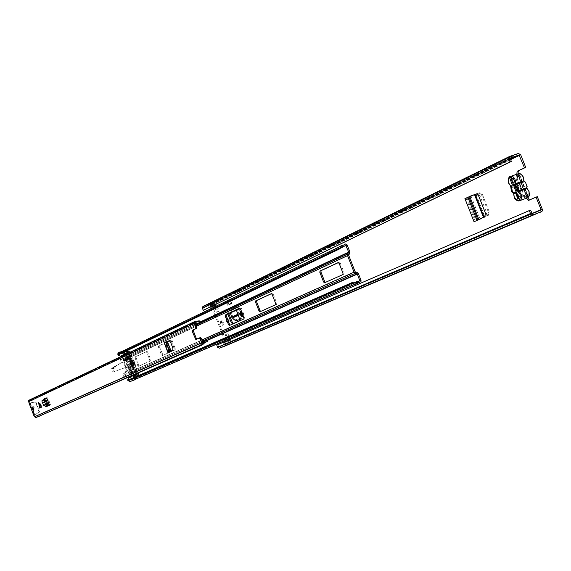 <?xml version="1.0" encoding="UTF-8"?>
<svg xmlns="http://www.w3.org/2000/svg" width="571" height="571" viewBox="0 0 571 571"><rect width="100%" height="100%" fill="white"/><g stroke="black" fill="none" stroke-linecap="round" stroke-linejoin="round"><path stroke-width="0.43" stroke-dasharray="2.85 2.14" d="M518.718 197.837L520.167 198.116L522.194 195.739L526.255 196.124L518.282 175.982L518.054 175.226L519.275 174.797L517.99 173.72M518.211 196.552L518.896 196.246L521.202 197.652L523.236 195.275L527.297 195.66L526.255 196.124L526.69 196.56L528.289 195.924L527.297 195.66L519.31 175.504L519.917 174.776L518.318 175.411M513.586 193.319L514.221 193.198C515.927 190.657 515.327 188.68 512.437 187.267L510.981 188.601M515.435 192.762C517.14 190.222 516.548 188.252 513.65 186.838L513.136 186.967C511.438 189.508 512.037 191.478 514.928 192.884L515.435 192.762M242.611 316.398L243.025 316.491L243.467 313.722L241.483 311.274L240.883 311.737L240.434 309.696L239.413 310.067L239.121 308.882L236.408 310.139M222.533 325.277L223.011 324.221L222.619 322.458L221.891 321.38L220.884 321.045L220.406 322.094L220.627 323.422L221.534 324.935L222.533 325.277M223.525 324.913L224.003 323.857L223.611 322.094L222.883 321.016L221.876 320.681L221.398 321.73L221.619 323.05L222.526 324.571L223.525 324.913M227.315 318.582L226.195 318.154L226.252 321.473L227.936 323.229L228.65 322.008M227.194 317.79L226.994 320.445L228.935 322.858L229.349 320.153L227.194 317.79M228.685 313.529L227.85 311.388L229.399 311.366L231.519 312.694L231.769 313.7L230.763 314.064M233.56 323.479L232.825 323.807M239.278 320.909L233.825 323.436M240.284 320.538L240.512 318.297L239.499 318.668M240.434 309.696L240.177 308.683L238.043 307.334L236.48 307.355L240.512 318.297M228.379 340.138L229.135 342.093L230.948 341.315L227.986 333.685L226.18 334.478L228.007 339.174M215.346 306.563L217.43 311.93L219.214 311.088L216.252 303.465L214.475 304.329L214.939 305.521M526.398 198.244L526.64 196.916L527.861 196.474L527.633 197.894M529.481 200.028L537.304 196.681M226.516 345.498L227.122 343.663L212.034 304.793L210.242 303.829L203.155 306.377M484.915 216.338L475.229 221.312L482.945 218.122L487.448 215.61L488.441 212.284L489.326 212.005L488.333 215.331L482.945 218.122M486.107 215.902L486.642 212.733L485.45 213.161M478.577 195.76L479.768 195.339L486.642 212.733M479.768 195.339L477.613 193.476L476.128 193.954M476.314 193.904L477.277 193.548M472.588 195.346L467.363 197.602M231.655 303.636L228.707 305.028L226.965 300.539L229.906 299.125L231.655 303.636L230.655 298.854L227.722 300.267L228.707 305.028M226.401 302.045L226.951 301.852L227.665 305.285L226.401 302.045L229.885 300.439L230.605 303.886L229.342 300.632M227.665 305.285L230.605 303.886M227.715 313.979L226.851 311.752L228.45 312.929L230.399 312.737M236.344 309.974L235.466 307.719L237.086 308.918L238.492 308.483L239.121 308.882M215.538 304.536L215.26 303.822L213.483 304.686L213.989 305.985M214.389 307.02L216.438 312.294L218.215 311.452L216.166 306.163M227.408 340.559L228.15 342.464L229.956 341.694L229.214 339.774M228.843 338.817L226.994 334.056L225.188 334.849L227.037 339.595M516.819 174.226L518.054 175.226L526.69 196.56M216.766 345.134L217.765 344.763L218.943 347.068L225.995 344.413L225.16 341.522M224.781 340.566L214.967 315.278M214.882 315.049L212.176 308.083M211.691 306.827L210.678 304.957L203.59 307.505L204.275 309.989M224.21 343.956L226.009 343.185M227.137 341.237L222.94 343.428L229.278 340.43L230.948 341.315M209.486 306.106L213.012 304.843L209.514 306.106L208.779 306.127L210.549 305.271L211.284 305.242L209.514 306.106M209.95 307.241L208.929 307.312L210.699 306.456L211.72 306.384M229.135 342.093L227.643 341.165L225.331 342.015M224.503 346.262L539.024 212.776M530.545 210.121L217.765 344.763M512.408 155.498L205.389 305.578M516.027 154.263L208.308 304.529M539.138 212.598L535.834 214.004M215.767 305.128L216.252 303.465M219.214 311.088L218.215 311.452M217.43 311.93L216.438 312.294M214.475 304.329L214.025 305.963M226.18 334.478L225.188 334.849M227.986 333.685L226.994 334.056M210.699 306.456L210.549 305.271M208.929 307.312L208.779 306.127M224.746 342.65L225.438 343.635M222.94 343.428L223.639 344.406M511.416 179.401L513.679 178.509L516.198 178.323L519.31 175.504L517.226 177.845L512.565 178.552L512.587 180.308L514.428 184.975M519.91 174.769L518.254 175.333M519.81 174.733L519.275 174.797L527.861 196.474L528.261 196.074L526.712 196.674M518.896 196.246L517.176 191.913M242.582 314.45L243.881 316.884L237.293 319.86L234.974 319.011L232.847 317.205L231.769 313.7M243.881 316.884L243.232 317.804L239.692 319.396M237.764 310.667L236.758 311.038M243.232 317.804L242.711 316.084M241.347 314.828L240.127 313.222L239.413 310.067M474.044 221.741L481.753 218.557M473.78 194.925L479.933 192.705L482.388 194.447L489.326 212.005M482.388 194.447L481.51 194.754L488.441 212.284M480.061 219.171L478.969 219.814M481.51 194.754L479.055 193.012L476.464 193.897M226.951 301.852L229.885 300.439M226.965 300.539L227.722 300.267M229.906 299.125L230.655 298.854M527.119 186.51L526.698 187.623M522.601 187.631L517.854 189.329L517.833 187.466L516.598 186.16L521.352 184.469L522.579 185.775L522.601 187.631L525.606 189.922L526.662 187.98M526.776 186.803L526.269 184.276L524.927 182.135L525.363 182.07M513.379 185.389L515.52 186.51L515.42 188.566L516.869 189.922L516.034 192.106M517.519 173.984L516.312 175.69L516.048 178.216L516.569 180.379L518.504 183.163L510.752 185.91L511.066 186.71L518.818 183.955L521.28 190.172L513.536 192.941L513.193 192.62M529.417 194.04C528.054 198.301 525.934 198.294 523.057 194.012L522.358 189.929L524.585 190.436L521.209 188.102L520.274 184.818L520.966 181.307L518.911 176.118L519.945 175.64L522.015 180.879L521.352 184.469M525.606 189.922L527.675 195.161L526.64 195.625L524.585 190.436M519.317 184.847L519.653 184.554L521.494 189.201L521.059 189.258M524.057 181.407L522.015 180.879M520.966 181.307L519.767 183.377L517.512 180.001C516.705 174.526 518.29 172.999 522.244 175.433M515.52 186.51L520.274 184.818M511.195 178.83L518.911 176.118M516.869 189.922L521.616 188.223M517.876 198.787L526.64 195.625M518.911 198.33L527.675 195.161M511.152 178.73L519.945 175.64M522.358 189.929L521.494 189.201M519.653 184.554L519.767 183.377M524.228 181.542L524.927 182.135M128.967 357.76L129.853 355.076L128.361 355.854L127.383 357.375L127.319 358.524L132.158 371.064L134.835 372.42L136.305 371.785L133.814 370.329L133.221 368.773L133.493 367.867L130.352 359.73L129.567 359.309L128.967 357.76L196.56 326.177M129.082 379.651L131.487 379.715L134.763 378.473L132.85 373.334L130.224 371.928L125.399 359.423L126.419 356.668L124.499 351.693L121.095 352.771L119.553 353.649L119.339 354.377M146.811 352.457L146.112 351.772L134.856 356.996L137.761 365.604L138.446 366.282L149.759 361.207L149.795 360.187L146.811 352.457L147.746 352.114L147.04 351.429L135.777 356.661L138.674 365.262L139.36 365.94L150.687 360.865L150.723 359.837L147.746 352.114M167.481 341.851L158.495 346.019L158.452 347.068L161.486 354.919L162.207 355.626L174.312 350.194L174.369 349.124L171.279 341.137L170.615 340.409L169.658 340.837M129.881 357.417L130.838 355.812L130.788 354.805L129.424 355.455L128.232 358.188L133.072 370.729L135.784 371.992L137.183 371.378L134.727 369.987L134.135 368.438L134.406 367.524L131.266 359.395L130.481 358.973L129.881 357.417L348.667 255.23M135.634 379.03L133.757 372.991L131.137 371.585L126.312 359.088L127.333 356.34L125.406 351.358L123.393 350.979L121.066 351.715L121.095 352.771L340.245 247.586M167.517 341.929L159.437 345.676L159.395 346.725L163.078 355.29L175.268 349.837L175.326 348.774L172.228 340.787L171.571 340.059L169.737 340.894M230.199 325.127L244.895 318.611L244.995 317.426L241.597 308.683L240.848 307.905L239.956 308.297M260.726 311.431L276.6 304.393L276.721 303.151L273.181 294.065L272.388 293.266L271.475 293.665M325.427 282.402L343.935 274.194L344.106 272.831L340.266 263.024L339.381 262.175L338.425 262.589M356.697 283.587L135.627 379.051M354.648 282.945L131.487 379.715L132.179 380.522L356.768 283.516M127.904 379.522L128.91 379.108M129.688 377.46L130.202 377.688L135.563 375.34M129.203 379.594L131.401 379.487L131.573 378.43L134.135 376.667L132.85 373.334L130.488 372.613L125.135 358.738L126.419 356.668L125.135 353.342L119.632 353.613L119.46 354.32M122.03 353.677L126.626 351.479L124.985 350.78L124.05 352.121M130.609 358.274L129.66 355.39L131.03 354.741L132.258 357.503L130.609 358.274L130.167 359.387L132.215 358.274L132.258 357.503M129.41 359.666L131.059 358.902L134.613 368.109L132.957 368.859L129.41 359.666L130.167 359.387M128.703 357.068L129.774 355.205L128.382 355.854L127.055 357.839L132.422 371.75L134.72 372.363L136.134 371.75L134.085 371.014L128.703 357.068L129.76 356.575L131.044 354.491L130.181 352.264M130.488 372.613L132.422 371.75M125.135 358.738L127.055 357.839M126.933 360.13L129.139 359.109L124.557 361.008L123.293 360.965L124.557 361.008L126.555 359.866L125.677 357.603L122.558 359.066L123.293 360.965L123.657 360.358L123.093 358.895L124.428 356.782L129.738 354.277L128.454 356.361L134.313 371.55L136.69 372.278L137.176 373.541M131.801 375.896L131.323 374.647L128.96 373.926L123.721 360.351L123.514 361.079L123.721 360.351L126.919 360.137M128.96 373.926L134.313 371.55M123.093 358.895L129.267 358.352L123.557 361.015L122.594 358.916L128.454 356.361M122.665 358.831L128.14 356.504L125.898 357.51L126.776 359.78L129.146 358.909L128.268 356.639M127.233 357.503L127.297 356.697L126.598 357.025L126.541 357.824L127.233 357.503L126.826 358.167L132.137 371.949L131.437 372.256L132.786 373.056L133.486 372.742L132.9 372.178L132.201 372.492M132.137 371.949L132.9 372.178M126.541 357.824L126.127 358.495L126.826 358.167M131.437 372.256L126.127 358.495M133.486 372.742L135.691 378.466L134.992 378.773L132.786 373.056M129.153 352.75L129.738 354.277M124.428 356.782L123.843 355.269M123.736 354.991L121.537 355.226L126.833 352.707M125.135 353.342L129.753 351.144M197.409 323.272L131.044 354.491M129.774 355.205L131.03 354.741L129.774 355.205M134.085 371.014L135.149 370.543L134.071 367.753L135.955 366.91L133.307 368.038L130.067 359.644L130.83 359.359L129.76 356.575M130.83 359.359L130.067 359.644M135.955 366.91L132.708 358.495M207.223 340.452L132.85 373.334L137.518 371.264L135.149 370.543M138.218 373.084L137.518 371.264M134.135 376.667L138.81 374.626M131.573 378.43L136.241 376.396M133.857 377.567L136.069 377.46L136.262 376.525M133.65 375.718L135.041 375.111M130.202 377.688L131.994 376.453M131.323 374.647L136.69 372.278M133.307 368.038L134.071 367.753M126.598 357.025L124.399 351.315L125.092 350.979L127.297 356.697M123.357 358.502L123.95 360.03L126.077 359.252L125.463 357.667L123.415 358.417M119.182 352.214L124.007 350.423L118.761 352.421M123.315 350.758L124.399 351.315M134.992 378.773L134.62 379.858M125.463 357.667C125.727 363.677 127.74 368.895 131.501 373.313L129.453 374.076M131.501 373.313L130.887 371.728L128.768 372.52L129.353 374.048M129.331 374.055C125.62 369.658 123.621 364.476 123.336 358.517M128.582 380.272L128.868 380.75M135.734 379.03L135.691 378.466M125.092 350.979L124.285 350.38M118.44 353.692L118.54 354.234M128.768 372.52L125.47 366.682L123.95 360.03M126.077 359.252L127.59 365.897L130.887 371.728M136.026 371.885L134.799 369.123L136.462 368.381L137.411 371.271L134.749 372.356M131.059 358.902L131.822 358.617M136.462 368.381L135.377 367.831L133.714 368.573L134.799 369.123M134.613 368.109L135.377 367.831M132.957 368.859L133.714 368.573M39.827 403.147L41.547 406.002L40.434 406.509L39.827 403.147L40.577 406.459L41.69 405.952L39.941 403.105M132.522 363.142L132.336 365.19L131.102 363.791L131.287 361.75L132.522 363.142M32.99 407.416L33.311 406.588L34.431 407.972L34.374 409.892L33.739 409.428M170.85 351.108L167.11 341.451L164.084 342.657M45.023 399.436L45.202 400.107L44.231 400.471L46.508 406.552M44.231 400.471L44.017 399.5M171.136 351.179L173.927 349.83L173.998 347.696L171.693 341.736L170.358 340.28L168.409 340.973M167.289 341.494L165.997 341.851M172.256 350.758L170.336 351.536M200.457 337.554L195.896 339.517M197.123 321.858L191.463 324.642L192.227 324.756L194.954 323.222L195.253 322.422L194.04 321.973L32.59 398.558L30.798 399.964L32.247 400.449L29.613 401.135L30.099 402.805L35.373 416.395L37.95 415.324L37.186 416.637L38.664 416.409M48.428 402.327L49.406 401.963L48.121 398.758L47.115 397.566L46.251 397.944M45.202 400.107L47.479 406.188L45.987 405.196L44.567 405.203L42.575 400.171M49.406 401.963L50.505 404.825L49.006 403.825M203.19 344.085L39.963 415.538L37.95 415.324M200.164 345.412L201.056 343.956L203.412 343.228L203.162 343.899L203.369 342.486L203.454 343.592L202.141 343.028L200.464 343.207L199.108 344.37L35.83 416.466M36.223 417.487L37.186 416.637M202.355 344.449L199.729 345.605M30.798 399.964L192.334 323.407L194.04 321.973L196.338 323.778L195.253 322.422L33.582 398.893L32.59 398.558M32.247 400.449L33.582 398.893M30.177 399.928L29.328 400.028M197.273 321.894L192.984 323.55L191.777 323.336M29.164 403.205L29.842 402.998L34.46 415.053L39.106 412.176L35.752 402.598L34.91 402.098L29.842 402.998L30.206 402.826L34.831 414.889L33.81 415.324L39.478 412.012L36.116 402.427L35.281 401.927L29.142 403.155M30.092 402.812L34.752 414.967M196.074 323.45L194.44 322.165M191.885 324.442L192.777 324.87L195.853 324.357M29.977 400.97L195.339 322.915M207.202 340.095L203.333 341.808L203.412 343.228L204.761 342.636M202.569 341.686L199.971 343.178L199.529 344.177L203.397 342.472L203.162 341.765M203.105 342.564L199.686 343.856M43.275 404.496L44.252 404.132M45.416 403.697L46.387 403.333M167.339 341.358L168.459 340.951M134.677 362.3L134.342 365.883L132.179 363.441L132.515 359.858L134.677 362.3M133.6 362.699L133.264 366.282L131.102 363.841L131.437 360.258L133.6 362.699M127.825 366.696L128.753 367.653L128.768 369.023L122.715 374.041L123.593 376.353L133.714 367.674L133.65 362.628L130.474 359.045L120.317 359.494L121.623 362.621L114.15 366.789L113.115 368.616L111.673 368.238L111.859 370.458L113.208 371.942L129.503 366.082L130.359 367.06L130.374 368.423L124.307 373.448L125.327 375.704L135.327 367.074L135.263 362.035L132.087 358.445L128.582 358.602L122.872 361.272L123.222 362.028L114.15 366.789M131.922 363.463L132.665 364.305L132.779 363.077L132.037 362.235L131.922 363.463L132.037 362.235L132.779 363.077L132.665 364.305L131.922 363.463M131.244 364.755L130.795 363.905L130.98 361.864L132.215 363.256L132.122 364.505L131.387 363.663L131.501 362.435L132.236 363.277L132.029 365.304L131.301 364.826M132.087 358.445L130.474 359.045L132.087 358.445M112.623 368.352L114.207 367.767L113.258 367.653L113.172 369.002L113.857 370.65L114.785 371.357L129.431 366.097M114.207 367.767L114.7 368.031L113.436 368.331M113.865 367.16L115.449 366.575L115.021 367.745M115.449 366.575L115.735 366.204M129.267 358.352L128.582 358.602M124.307 373.448L122.715 374.041M123.222 362.028L121.623 362.621M123.557 361.015L122.872 361.272M131.08 363.777L131.194 362.549L131.93 363.392L131.815 364.619L131.08 363.777M131.194 363.798L131.501 360.472L133.507 362.742L133.2 366.068L131.194 363.798M132.265 363.399L132.579 360.08L134.585 362.342L134.271 365.668L132.265 363.399M523.065 195.66L524.099 195.196M226.994 320.445L225.995 320.809M236.48 307.355L227.85 311.388M542.264 209.186L227.122 343.663M520.738 154.877L212.034 304.793M466.1 198.194L475.229 221.312M235.466 307.719L226.851 311.752M510.56 159.652L211.034 305.15M533.157 213.004L226.13 344.035M528.667 200.385L529.881 199.943M223.668 342.871L225.474 342.093M225.217 342.065L227.022 341.287M211.62 306.406L209.85 307.262M227.472 341.208L229.278 340.43M206.081 306.606L510.117 158.538L203.454 307.876M510.21 158.053L203.59 307.505M513.45 156.868L206.167 306.534M510.231 158.831L208.372 305.742M510.26 158.902L208.486 305.742M510.388 159.223L210.678 304.957M532.179 213.361L218.943 347.068M531.715 213.083L218.586 346.875M535.241 212.234L221.412 346.133M535.384 212.241L221.527 346.14M535.569 212.319L223.732 345.312L535.562 212.312M535.505 212.291L223.818 345.234M540.894 210.142L225.995 344.413M518.425 153.442L210.242 303.829M229.085 319.489L228.086 319.86M229.349 320.153L228.35 320.524M227.251 321.109L226.252 321.473M243.203 313.051L242.197 313.422M243.467 313.722L242.454 314.093M209.636 307.291L211.406 306.434M223.482 342.985L225.288 342.215M225.988 343.2L224.182 343.97M513.679 178.509L514.707 178.031M516.198 178.323L517.226 177.845M511.902 180.622L512.587 180.308M521.038 197.095L522.072 196.631M237.086 307.683L228.45 311.709M238.043 307.334L229.399 311.366M240.177 308.683L231.519 312.694M241.183 313.022L232.661 316.919M241.355 313.322L232.847 317.205M236.708 320.745L237.322 319.846M237.536 308.832L228.892 312.851M240.705 314.236L238.3 315.335M240.127 313.222L237.907 314.236M238.492 308.483L229.842 312.501M242.739 316.113L243.382 315.192M234.974 319.011L234.36 319.903M466.985 197.837L476.107 220.963M467.992 197.48L477.113 220.592M471.089 196.224L480.225 219.35M475.764 194.176L484.815 217.073M475.928 194.119L484.965 216.994M483.915 216.88L484.072 217.273M483.401 217.151L483.558 217.544M478.562 193.119L479.44 192.812M488.333 215.331L487.448 215.61M509.96 185.09L508.818 183.12L508.261 180.193M515.563 199.2L514.385 197.173L513.829 194.326M513.829 194.169L513.857 193.74L521.594 190.964L522.322 194.861L524.414 197.459L526.612 198.173L529.01 196.331M513.829 193.747L513.529 192.948M523.835 180.022L523.828 180.714M519.196 182.427L518.504 183.163L518.818 183.955M512.758 192.141L511.602 190.143L511.045 187.259M511.045 187.131L511.038 186.717M521.28 190.172L521.594 190.964L522.601 191.028M526.912 188.566L527.79 189.479M196.124 325.063L129.096 356.497L129.91 357.168L348.688 254.902M127.319 358.524L125.399 359.423M128.261 357.938L127.447 357.268L125.527 358.167L126.341 358.838L128.261 357.938L126.327 358.859M207.209 340.18L136.262 371.564L136.419 370.536L357.232 272.538M134.599 372.299L132.658 373.163L132.815 372.135L134.756 371.271L134.599 372.299M133.1 371.928L131.166 372.792L131.323 371.757L133.257 370.9L133.1 371.928M132.158 371.064L130.224 371.928M201.906 339.973L133.814 370.329M202.37 341.18L134.763 371.193L134.92 370.158L355.376 271.989M128.311 356.019L126.398 356.925L127.205 357.589L129.125 356.689L128.311 356.019M199.871 322.372L129.967 355.241L130.773 355.919L349.702 253.317M128.232 358.188L126.312 359.088M358.424 273.702L133.757 372.991M133.072 370.729L131.137 371.585M355.141 271.76L134.727 369.987M349.802 251.683L127.333 356.34M357.453 282.816L132.722 380L132.037 379.187L353.991 282.852M342.828 245.466L121.83 351.757L121.859 352.807L339.945 248.264M134.763 378.473L359.701 280.989L134.592 378.544M359.409 280.911L134.77 378.316M345.762 245.416L124.207 351.636M345.476 245.808L343.292 246.858M339.902 248.478L124.499 351.693M356.804 283.48L354.834 284.329M361.008 280.29L135.677 377.973M341.886 245.38L121.066 351.715M342.764 245.459L123.393 350.979M347.225 245.109L125.406 351.358M175.326 348.774L174.369 349.124M175.268 349.837L174.312 350.194M163.149 355.276L162.207 355.626M162.428 354.57L161.486 354.919M159.395 346.725L158.452 347.068M159.437 345.676L158.495 346.019M171.493 340.08L170.536 340.43M172.228 340.787L171.279 341.137M147.04 351.429L146.112 351.772M150.723 359.837L149.795 360.187M150.687 360.865L149.759 361.207M139.36 365.94L138.446 366.282M138.674 365.262L137.761 365.604M135.748 357.667L134.827 358.003M135.777 356.661L134.856 356.996M230.391 325.113L229.385 325.484M240.748 307.933L239.77 308.29M241.597 308.683L240.577 309.054M244.995 317.426L243.981 317.797M244.895 318.611L243.881 318.989M260.94 311.416L259.905 311.795M272.274 293.294L271.275 293.658M273.181 294.065L272.139 294.45M276.721 303.151L275.679 303.536M276.6 304.393L275.557 304.778M339.245 262.21L338.203 262.581M340.266 263.024L339.167 263.417M344.106 272.831L343.007 273.238M343.935 274.194L342.836 274.594M325.67 282.388L324.585 282.781M130.481 358.973L129.567 359.309M130.752 359.238L129.838 359.58M131.266 359.395L130.352 359.73M134.406 367.524L133.493 367.867M134.392 367.924L133.478 368.266M134.142 368.038L133.229 368.374M134.135 368.438L133.221 368.773M129.424 355.455L128.482 355.719M130.788 354.805L129.853 355.076M130.995 355.098L130.01 355.083M129.346 355.876L128.361 355.854L129.66 355.39M137.183 371.378L136.305 371.785M135.47 371.742L134.742 372.399M137.133 371.007L136.405 371.657M127.94 356.418L129.646 355.79M123.05 359.073L123.507 360.265M134.049 372.249L135.755 371.614M136.134 371.75L137.411 371.271M135.712 371.514L137.418 370.872M129.588 355.64L131.301 355.012M134.249 367.617L131.009 359.209M128.147 356.504L120.31 359.759M40.013 403.504L40.727 406.352M169.608 351.85L165.818 342.065M170.729 351.45L166.939 341.658M202.833 342.364L35.373 416.395M195.353 323.086L29.599 401.334M50.505 404.825L47.479 406.188M39.442 416.445L39.963 415.538M199.186 344.306L35.894 416.416M200.228 345.148L36.744 417.073M191.463 324.642L29.892 400.978M195.203 321.345L29.506 399.964M196.481 321.544L192.199 323.407M30.056 402.526L29.1 402.883M34.91 415.196L33.96 415.56M203.183 342.55L35.659 416.537M199.529 344.177L199.108 344.37M195.46 322.736L29.721 401.042M34.91 402.098L35.281 401.927M38.864 412.412L39.235 412.248M35.752 402.598L36.116 402.427M39.156 411.491L39.527 411.327M48.642 403.904L45.623 405.274M47.022 397.587L46.087 397.937M46.451 400.685L43.503 402.041M46.822 401.32L43.853 402.683M47.579 403.84L44.567 405.203M48.085 404.111L45.066 405.481M42.311 402.284L43.061 401.541M47.143 399.122L48.121 398.758M40.591 406.409L39.877 403.569M169.409 351.922L165.619 342.122M168.773 352.157L164.976 342.357M169.937 351.6L166.168 341.865M170.572 342.15L171.693 341.736M173.998 347.696L172.877 348.11M170.886 351.072L167.16 341.429M170.65 351.222L166.903 341.522M169.144 351.964L165.347 342.143M169.316 351.886L165.533 342.1M172.799 350.244L173.927 349.83M170.237 340.302L169.116 340.716M135.327 367.074L133.714 367.674M122.601 358.652L120.317 359.494M125.327 375.704L123.736 376.296M130.374 368.423L128.768 369.023M114.899 371.336L113.315 371.921M130.766 362.899L131.473 363.563L131.401 364.584L131.708 363.484L130.838 362.878M131.323 363.663L131.68 363.506L131.323 363.663M130.409 364.048L130.595 362.007L131.83 363.399L131.644 365.447L130.409 364.048M513.65 186.838L512.437 187.267M222.083 320.631L221.091 320.995M510.103 158.174L203.462 307.619M535.655 212.341L223.696 345.369M539.588 210.628L226.116 344.306M542.25 211.034L227.044 345.012M227.408 317.74L226.409 318.104M228.935 322.858L227.936 323.229M223.318 324.956L222.326 325.327M241.483 311.274L240.47 311.645M243.025 316.491L242.354 316.734M514.928 192.884L513.714 193.319M214.439 305.521L216.216 304.657M213.475 304.857L215.253 303.993M519.917 174.776L518.368 175.947M518.696 174.997L519.153 174.99M526.705 196.731L518.211 175.297M528.189 196.167L519.703 174.733M511.537 179.03L512.565 178.552M520.923 197.395L521.965 196.938M522.222 196.231L521.187 196.695M233.639 323.479L233.139 323.664M236.68 320.752L237.293 319.86M477.613 193.476L476.421 193.897M479.933 192.705L479.055 193.012M526.733 187.566L527.033 187.031M518.875 200.978L520.238 200.478M516.612 186.167L516.213 185.875M521.209 188.102L522.786 190.172M520.88 181.735L520.938 181.328M196.153 325.127L129.025 356.604M127.383 357.375L125.463 358.274M199.893 322.344L129.974 355.226M128.325 355.997L126.405 356.904M348.674 254.93L129.895 357.189M349.78 253.189L130.838 355.812M129.189 356.589L126.562 357.796M340.102 247.835L119.553 353.649M360.958 281.746L359.58 282.338M163.078 355.29L162.135 355.64M171.571 340.059L170.615 340.409M147.111 351.415L146.183 351.757M139.295 365.954L138.382 366.297M230.299 325.135L229.542 325.42M240.848 307.905L239.827 308.276M260.833 311.445L260.076 311.723M272.388 293.266L271.339 293.651M339.381 262.175L338.282 262.574M325.541 282.417L324.785 282.695M130.723 359.245L129.81 359.58M129.96 355.048L130.816 354.798M119.632 353.613L124.221 351.408M125.327 353.713L126.698 353.056M131.401 379.487L136.069 377.46M134.934 379.565L135.641 379.258M134.72 372.363L135.998 371.885M132.215 358.274L130.566 359.045M132.336 365.19L131.458 365.511M34.374 409.892L33.568 410.199M194.954 323.222L32.882 399.743M193.855 322.458L32.069 399.122M195.368 322.829L29.613 401.135M39.106 412.176L39.478 412.012M196.039 339.452L196.959 339.11M33.311 406.588L32.354 406.945M192.227 324.756L192.777 324.87M192.334 323.407L192.984 323.55M204.925 342.25L201.056 343.956M204.568 343.192L200.699 344.891M202.676 341.979L199.971 343.178M200.921 344.256L200.614 345.027M131.287 361.75L130.217 362.15M46.137 397.923L47.115 397.566M40.605 406.402L39.856 403.44M169.644 351.843L165.854 342.05M170.772 351.158L167.067 341.594M169.087 351.986L165.29 342.172M169.237 340.694L170.358 340.28M133.264 366.282L134.342 365.883M129.503 366.082L127.897 366.682M125.185 375.761L123.593 376.353M113.586 367.446L112.009 368.031M114.785 371.357L113.208 371.942M114.7 368.031L113.115 368.616M131.437 360.258L132.515 359.858M130.98 361.864L130.324 362.157M131.501 360.472L132.579 360.08M133.2 366.068L134.271 365.668M131.508 365.469L132.029 365.304"/><path stroke-width="0.86" d="M511.416 179.401L517.861 196.71L518.718 197.837M240.248 311.695L240.027 314.407L242.011 316.862L242.454 314.093L240.248 311.695M242.582 314.45L241.355 313.322L240.891 311.737L241.033 314.036L242.611 316.398M236.344 309.974L239.499 318.668L239.278 320.909L232.64 323.85L231.205 322.415L232.204 322.044L228.685 313.529M232.204 322.044L233.56 323.479M228.007 339.174L228.379 340.138M214.939 305.521L215.346 306.563M527.633 197.894L529.481 200.028M530.488 213.54L217.587 347.254L216.766 345.134L529.317 210.571L530.488 213.54L532.807 214.946L541.515 211.72L542.25 211.034L542.264 209.186L537.304 196.681L536.083 197.123L541.044 209.636L533.157 213.004M516.819 174.226L517.126 171.257L525.691 167.367L520.738 154.877L518.425 153.442L509.639 156.447L508.84 157.225L508.868 158.945L510.039 161.907L511.281 161.479L203.276 310.346L510.039 161.907M525.691 167.367L518.347 170.829L517.99 173.72M470.897 195.946L464.915 198.615L476.314 193.904M469.705 196.367L476.421 193.897L478.577 195.76L485.45 213.161L484.915 216.338L478.876 219.599L474.044 221.741L464.915 198.615M231.205 322.415L227.715 313.979M510.981 188.601L511.416 191.685L513.586 193.319M228.65 322.008L227.315 318.582M216.166 306.163L215.538 304.536M214.025 305.963L214.389 307.02M227.037 339.595L227.408 340.559M229.214 339.774L228.843 338.817M526.398 198.244L528.325 200.471L536.083 197.123M524.463 167.795L519.046 155.012L510.267 158.024L511.281 161.479M225.16 341.522L224.781 340.566M212.176 308.083L211.691 306.827M211.72 306.384L213.454 305.977L211.677 306.834L213.989 305.985M211.677 306.834L209.95 307.241M215.767 305.128L213.454 305.977M217.587 347.254L219.378 348.196L224.503 346.262L535.834 214.004M529.317 210.571L530.545 210.121L532.179 213.361L540.894 210.142L541.044 209.636M509.353 156.582L203.155 306.377L202.491 306.97L202.455 308.233L203.276 310.346M535.555 213.925L221.598 347.361M517.176 191.913L514.428 184.975M230.399 312.737L231.605 317.119L234.36 319.903L236.68 320.752L239.692 319.396M229.121 314.664L228.122 315.028M242.711 316.084L241.347 314.828M467.363 197.602L474.508 194.625L483.401 217.151M476.464 193.897L474.508 194.625M526.698 187.623L526.726 188.18M526.598 187.766L527.119 186.51L525.363 182.07L524.613 181.635L516.355 184.276L518.304 187.081L518.832 190.543L526.598 187.766L526.912 188.566L519.153 191.342L518.832 190.543L517.818 190.478L518.454 192.084L519.153 191.342L521.102 194.154C522.208 198.001 521.466 200.278 518.875 200.978L515.563 199.2M516.034 192.106L515.634 193.126L513.729 192.684L512.308 191.242L511.416 189.194L511.338 186.653L512.365 184.868L510.124 179.208L511.152 178.73L513.415 184.447L514.4 184.561C517.604 186.753 518.354 189.436 516.648 192.605L518.911 198.33L517.876 198.787L515.634 193.126M510.124 179.208L511.195 178.83M512.365 184.868L513.379 185.389M516.648 192.605L517.633 189.979M516.305 185.989L513.415 184.447M523.95 181.178L524.228 181.542M354.834 284.329L131.473 381.007L130.06 381.207L128.461 380.422L352.214 283.195L352.949 282.21L355.919 282.395L356.568 281.731L359.894 280.903L357.325 274.109L355.226 273.331L354.034 272.167L347.561 255.63L347.582 254.131L348.695 252.082L345.762 245.416L342.914 246.843L341.965 246.758L340.102 247.835L339.866 248.778L119.339 354.377L118.347 354.206L338.639 248.506L339.866 248.778M339.167 263.417L338.146 262.603L319.996 271.032L319.839 272.367L323.593 281.974L324.456 282.816L342.836 274.594L343.007 273.238L339.167 263.417M259.027 311.031L259.905 311.795L275.557 304.778L275.679 303.536L272.139 294.45L271.339 293.651L255.665 300.903L255.558 302.123L259.027 311.031L260.055 310.653L260.726 311.431M228.557 324.742L229.385 325.484L243.881 318.989L243.981 317.797L240.577 309.054L239.827 308.276L225.317 314.999L225.224 316.163L228.557 324.742L229.563 324.371L230.199 325.127M169.658 340.837L167.481 341.851M352.214 283.195L353.87 284.201L355.626 284.201L357.453 282.816L360.958 281.746L361.008 280.29L358.424 273.702L357.232 272.538L355.141 271.76L348.667 255.23L349.78 253.189L349.802 251.683L346.982 244.659L345.591 243.967L342.828 245.466L341.886 245.38L338.996 247.057L338.639 248.506M169.737 340.894L167.517 341.929M239.956 308.297L226.316 314.628L226.23 315.792L229.563 324.371M271.475 293.665L256.7 300.524L256.593 301.745L260.055 310.653M338.425 262.589L321.08 270.64L320.923 271.974L324.678 281.574L325.427 282.402M134.421 379.572L135.598 379.087M128.461 380.422L129.082 379.651L352.949 282.21M121.066 351.715L118.675 353.078L118.347 354.206M135.041 375.111L137.383 374.084L135.563 375.34L133.65 375.725L133.857 377.567M128.211 379.408L128.297 378.073L129.688 377.46M119.46 354.32L119.575 354.898L118.582 355.34L117.876 354.641L117.947 353.135L119.182 352.214M124.05 352.121L124.399 353.128L125.392 353.72L126.833 352.707L129.153 352.75M129.203 379.594L128.91 379.108L128.411 379.387L128.582 380.272M134.62 379.858L130.01 381.599L127.847 380.5L127.711 379.694L128.575 379.237M123.843 355.269L129.046 352.471M125.327 353.713L120.552 356.218L119.125 355.647L118.882 355.226L119.575 354.898M130.181 352.264L129.753 351.144L126.626 351.479M136.262 376.525L138.81 374.626L138.218 373.084M131.994 376.453L128.297 378.073M137.176 373.541L137.383 374.084M132.008 376.439L131.801 375.896M134.556 379.886L130.01 381.599M118.54 354.234L119.268 355.012M128.868 380.75L130.709 381.3M135.256 379.587L135.734 379.03M119.446 352.093L118.44 353.692M39.934 407.83L39.556 408.051L38.585 402.455L41.569 407.137L39.934 407.83M130.024 364.191L131.259 365.59L131.444 363.541L130.217 362.15L130.024 364.191M32.297 408.865L33.418 410.256L33.475 408.329L32.354 406.945L32.297 408.865M33.739 409.428L32.99 407.416M170.336 351.536L167.874 352.45L172.799 350.244L172.877 348.11L170.572 342.15L169.237 340.694L167.117 341.465L168.002 343.1L166.746 343.564L165.954 341.872L164.084 342.657M39.556 408.051L41.569 407.137M44.017 399.5L44.231 398.794L45.202 398.43L45.023 399.436M46.087 397.937L44.231 398.794M46.051 397.944L47.143 399.122L49.006 403.825L47.579 403.84L47.265 402.762L46.287 403.126L46.572 404.111L49.534 405.189L49.006 403.825M29.164 403.205L34.417 416.751L36.044 417.551L199.729 345.605M200.1 338.71L201.677 342.793L203.69 343.849L204.925 342.25L207.287 341.522L207.202 340.095L203.833 341.465L203.183 342.55L201.249 338.282L200.1 338.71L199.308 337.975L195.81 339.531L192.249 331.408L192.32 330.288L195.717 328.71L195.782 327.583L196.938 327.162L196.867 328.289L195.717 328.71M196.938 327.162L195.368 322.829L198.237 323.257L200.178 321.973L199.272 320.845L194.996 321.416L194.254 322.073L194.204 323.5L195.782 327.583M29.142 403.155L28.643 401.684L28.714 400.557L29.328 400.028L194.768 321.523M168.409 340.973L167.289 341.494M199.336 337.968L200.542 337.532L201.249 338.282M192.32 330.288L196.867 328.289M193.469 329.867L193.398 330.987L192.249 331.408M195.111 338.781L196.26 338.36L193.398 330.987M196.26 338.36L196.838 339.088M46.251 397.944L45.202 398.43M203.19 344.085L202.848 344.713L38.664 416.409M203.069 344.135L202.848 344.713L202.355 344.449M199.272 320.845L197.123 321.858M197.409 323.272L195.853 324.357M203.897 343.771L200.164 345.412M204.761 342.636L207.287 341.522M203.162 341.765L202.569 341.686M46.287 403.126L45.716 401.427L43.703 400.05L41.826 400.913L43.567 405.481L46.508 406.552L49.534 405.189M43.667 400.057L44.41 399.322L42.575 400.171L41.826 400.913M44.41 399.322L46.451 400.685L47.265 402.762M164.869 342.265L167.11 341.451M168.673 352.093L169.68 351.5L166.746 343.564M169.087 349.616L170.329 349.117L168.002 343.1M170.329 349.117L170.922 351.001L169.801 351.672M241.033 314.036L240.027 314.407M519.51 155.298L510.56 159.652M517.126 171.257L518.347 170.829M211.555 306.87L213.326 306.013M215.602 305.2L213.825 306.056M513.343 156.968L510.117 158.538M516.191 155.933L510.231 158.831M516.334 155.94L510.26 158.902M519.046 155.012L510.388 159.223M538.103 211.234L535.569 212.319L538.103 211.227M538.189 211.142L535.505 212.291M508.868 158.945L202.455 308.233M532.807 214.946L219.378 348.196M541.515 211.72L539.024 212.776M241.297 314.714L240.291 315.085M238.3 315.335L232.233 318.104M237.907 314.236L231.605 317.119M236.408 310.139L230.47 312.894M467.913 197.402L477.006 220.427M475.051 194.418L483.915 216.88M469.84 196.674L478.891 219.599M468.927 197.045L477.984 219.999M515.656 185.018L516.355 184.276L516.034 183.469L515.021 183.412L515.156 184.297L517.818 190.478M508.261 180.193L509.275 177.131L511.409 176.253L513.222 176.953L514.806 178.659L516.034 183.469L523.807 180.721L523.935 181.143M515.021 183.412L514.557 180.393C510.353 175.597 508.411 176.503 508.732 183.098L510.424 185.532L511.516 190.129L513.529 192.948M513.829 194.326L514.3 197.166C518.504 201.998 520.452 201.12 520.16 194.533L518.454 192.084M513.208 192.57L513.829 193.747M524.121 181.521L523.279 177.267L522.008 175.14L519.917 173.67L517.519 173.984M523.835 180.308L523.807 180.721M523.357 177.288L523.835 180.022M522.244 175.433L523.343 177.246M511.045 187.259L510.424 185.532M511.038 186.717L511.409 190.186L513.7 194.076L514.193 197.216C514.735 199.308 516.298 200.557 518.875 200.978M528.939 191.378L529.417 194.04M520.238 200.478L526.612 198.173C529.217 197.473 529.967 195.203 528.867 191.364L527.254 188.873M527.79 189.479L528.924 191.342M510.403 185.589L509.96 185.09M513.193 192.62L512.758 192.141M510.745 185.91L508.625 183.155C508.033 178.452 508.84 176.146 511.059 176.246L518.832 173.527L520.195 173.691L522.979 176.218L523.957 180.393M348.688 254.902L347.66 253.995L196.124 325.063M347.561 255.63L196.56 326.177M357.232 272.538L357.082 273.873L207.209 340.18M357.325 274.109L207.223 340.452M354.034 272.167L201.906 339.973M355.376 271.989L355.226 273.331L202.37 341.18M348.695 252.082L200.178 321.965M349.702 253.317L348.674 252.411L199.871 322.372M356.804 283.48L355.919 282.395L354.648 282.945M357.453 282.816L356.568 281.731L353.991 282.852M342.828 245.466L342.914 246.843L339.945 248.264M341.886 245.38L341.965 246.758L340.245 247.586M359.901 280.696L359.409 280.911M346.119 245.501L345.476 245.808M343.292 246.858L339.902 248.478M359.53 282.324L356.768 283.516M344.727 244.524L342.764 245.459M226.23 315.792L225.224 316.163M226.316 314.628L225.317 314.999M256.593 301.745L255.558 302.123M256.7 300.524L255.665 300.903M324.678 281.574L323.593 281.974M320.923 271.974L319.839 272.367M321.08 270.64L319.996 271.032M128.389 379.779L127.69 380.086M127.847 380.5L128.546 380.2M118.04 355.062L118.725 354.734M118.568 354.313L117.876 354.641M39.827 407.88L38.6 402.976M201.677 342.793L34.417 416.751M194.204 323.5L28.643 401.684M203.69 343.849L36.044 417.551M200.036 345.469L199.607 345.662M195.867 322.665L195.339 322.915M49.042 404.946L46.023 406.309M48.485 405.16L45.466 406.516M46.572 404.111L43.567 405.481M45.808 401.591L42.854 402.955M45.716 401.427L42.761 402.783M45.987 400.192L45.252 400.935M38.921 402.826L40.148 407.737M168.074 352.357L164.277 342.536M169.58 351.608L165.833 341.915M169.644 351.572L165.897 341.893M170.922 351.001L169.68 351.5M165.954 341.872L167.21 341.415M130.838 362.878L131.273 364.833L130.766 362.899M130.324 362.157L130.174 364.127L131.508 365.469M529.217 200.143L528.325 200.471M538.06 211.32L535.655 212.341M541.044 210.007L539.588 210.628M508.84 157.225L202.491 306.97M233.139 323.664L232.64 323.85M524.364 181.571L523.95 180.643M526.847 188.145L526.733 187.566M529.053 191.328L529.01 196.331M516.213 185.875L514.4 184.561M529.046 191.306L527.261 188.694M526.855 188.166L527.076 188.537M347.582 254.131L196.153 325.127M348.688 252.382L199.893 322.344M359.58 282.338L356.697 283.587M338.996 247.057L118.675 353.078M117.947 353.135L118.632 352.807M128.411 379.387L127.711 379.694M39.849 407.865L38.557 402.712M194.254 322.073L28.714 400.557M33.746 415.353L29.085 403.19M200.542 337.532L199.393 337.961M197.273 321.894L199.208 320.981M203.476 342.4L203.105 342.564M203.833 341.465L202.676 341.979M43.703 400.05L44.445 399.307M167.874 352.45L164.077 342.629M169.63 351.579L165.89 341.893M167.239 341.422L165.975 341.886"/></g></svg>
